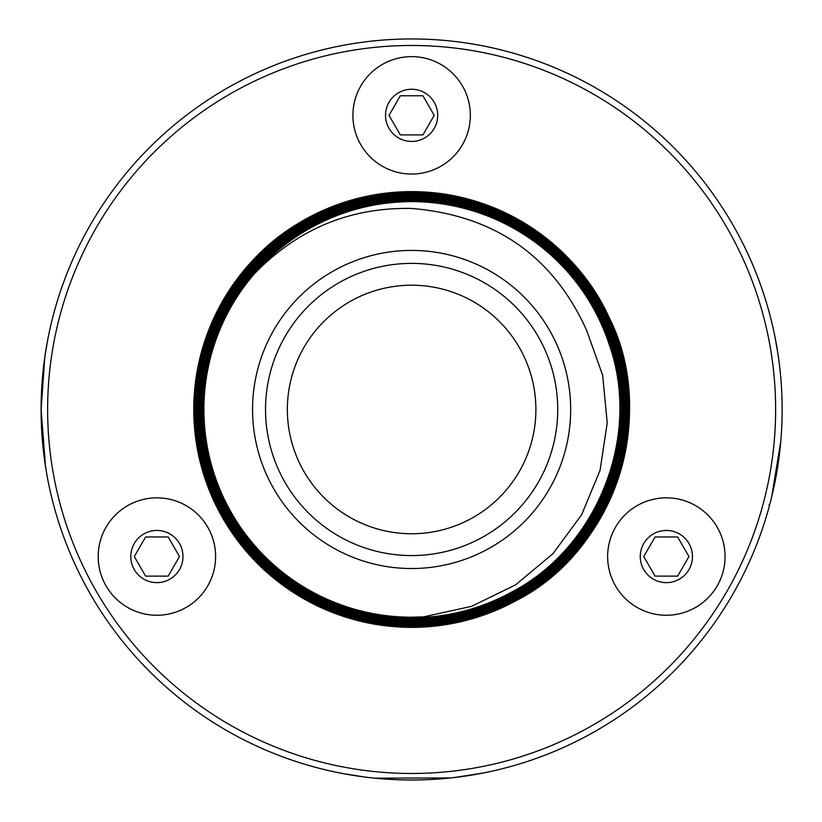 <?xml version="1.0" encoding="UTF-8"?>
<svg xmlns="http://www.w3.org/2000/svg" width="822" height="822" viewBox="0 0 822 822"><rect width="100%" height="100%" fill="white"/><g stroke="black" fill="none" stroke-linecap="round" stroke-linejoin="round"><path stroke-width="1.23" d="M471.201 518.538A124.266 124.266 0 0 0 520.675 349.905A124.266 124.266 0 0 0 352.042 300.42A124.266 124.266 0 0 0 302.568 469.054A124.266 124.266 0 0 0 471.201 518.538M423.577 616.86L471.643 606.328L515.589 584.843L552.949 553.699L581.647 514.736L600.081 470.256L607.211 422.868L602.67 375.366L586.754 330.619C553.134 256.053 494.721 215.333 411.514 208.449C349.997 207.247 297.595 229.04 254.286 273.86A207.73 207.73 0 0 0 423.577 616.86L411.432 617.209C324.115 617.127 242.49 561.796 213.833 473.554C181.929 381.983 226.05 271.322 311.846 226.841C343 209.959 376.312 201.441 411.812 201.298C499.324 201.38 581.133 256.844 609.842 345.261C641.818 437.037 597.594 547.935 511.613 592.508C480.397 609.431 447.004 617.969 411.432 618.113C323.734 618.021 241.75 562.443 212.98 473.832C180.943 381.86 225.249 270.726 311.425 226.06C342.702 209.096 376.157 200.547 411.812 200.404C499.694 200.486 581.863 256.187 610.695 344.983C642.804 437.15 598.395 548.531 512.044 593.289C480.695 610.294 447.158 618.863 411.432 619.007C323.354 618.925 241.01 563.091 212.127 474.109C179.946 381.747 224.457 270.13 310.993 225.269C342.404 208.233 376.014 199.643 411.812 199.499C500.074 199.582 582.603 255.539 611.547 344.706C643.801 437.273 599.197 549.127 512.476 594.08C480.993 611.147 447.312 619.757 411.432 619.901C322.984 619.819 240.281 563.738 211.275 474.386C178.96 381.624 223.656 269.534 310.562 224.478C342.106 207.38 375.86 198.749 411.812 198.605C500.454 198.688 583.332 254.892 612.4 344.428C644.787 437.386 599.998 549.723 512.907 594.871C481.291 612.01 447.466 620.651 411.432 620.795C322.604 620.723 239.541 564.385 210.422 474.664C177.963 381.511 222.854 268.938 310.13 223.697C341.808 206.517 375.705 197.855 411.812 197.712C500.834 197.783 584.072 254.255 613.253 344.151C645.773 437.51 600.8 550.319 513.329 595.652C481.589 612.873 447.62 621.555 411.432 621.699C322.224 621.617 238.812 565.033 209.569 474.941C176.977 381.387 222.053 268.342 309.699 222.906C341.51 205.654 375.551 196.961 411.812 196.807C501.215 196.89 584.812 253.597 614.106 343.873C646.77 437.623 601.591 550.915 513.76 596.443C481.877 613.726 447.774 622.449 411.432 622.593C321.844 622.511 238.072 565.69 208.716 475.219C175.98 381.274 221.252 267.746 309.267 222.125C341.222 204.801 375.397 196.057 411.812 195.913C501.595 195.985 585.541 252.95 614.959 343.596C647.757 437.746 602.392 551.511 514.192 597.234C482.175 614.589 447.928 623.343 411.442 623.487C321.464 623.415 237.342 566.337 207.863 475.496C174.994 381.151 220.45 267.15 308.836 221.334C340.925 203.938 375.243 195.163 411.812 195.02C501.975 195.091 586.271 252.292 615.812 343.319C648.753 437.869 603.194 552.107 514.623 598.015C482.473 615.452 448.082 624.237 411.442 624.391C321.083 624.309 236.602 566.985 207.01 475.774C173.997 381.028 219.649 266.554 308.414 220.543C340.627 203.075 375.089 194.269 411.812 194.115C502.355 194.187 587.011 251.645 616.664 343.041C649.74 437.982 603.995 552.703 515.055 598.806C482.771 616.305 448.226 625.131 411.442 625.285C320.703 625.213 235.873 567.632 206.158 476.051C173.01 380.915 218.858 265.958 307.983 219.762C340.329 202.212 374.945 193.376 411.812 193.221C502.735 193.293 587.751 250.998 617.517 342.764C650.736 438.105 604.797 553.298 515.486 599.587C483.069 617.168 448.38 626.035 411.442 626.179C320.323 626.107 235.133 568.279 205.305 476.328C172.014 380.792 218.056 265.362 307.551 218.971C340.031 201.359 374.791 192.471 411.812 192.327C503.115 192.399 588.48 250.35 618.37 342.486C651.723 438.218 605.598 553.894 515.918 600.379C483.367 618.031 448.535 626.929 411.442 627.083C385.878 626.991 361.31 622.778 337.729 614.445A217.881 217.881 0 0 0 621.011 349.258A217.881 217.881 0 0 1 560.923 568.156M254.286 273.86C270.715 254.83 289.961 239.264 312.011 227.139C342.99 210.34 376.127 201.832 411.432 201.626C498.8 201.554 580.579 256.772 609.41 345.004C641.54 436.698 597.419 547.658 511.448 592.21C480.408 609.051 447.199 617.569 411.822 617.774C324.258 617.846 242.305 562.515 213.412 474.099C181.21 382.199 225.423 271.003 311.579 226.348C342.692 209.476 375.973 200.938 411.432 200.732C499.17 200.66 581.308 256.125 610.263 344.726C642.537 436.811 598.221 548.253 511.88 593.001C480.706 609.903 447.353 618.463 411.822 618.668C323.878 618.74 241.576 563.162 212.559 474.376C180.213 382.086 224.622 270.407 311.148 225.567C342.394 208.624 375.818 200.044 411.432 199.838C499.55 199.767 582.038 255.467 611.116 344.449C643.523 436.934 599.022 548.849 512.312 593.792C481.004 610.767 447.507 619.356 411.822 619.572C323.508 619.644 240.836 563.81 211.706 474.654C179.227 381.963 223.831 269.811 310.716 224.776C342.096 207.761 375.664 199.15 411.432 198.934C499.93 198.862 582.777 254.82 611.969 344.171C644.52 437.047 599.824 549.445 512.743 594.573C481.302 611.63 447.651 620.261 411.822 620.466C323.128 620.538 240.106 564.457 210.853 474.931C178.23 381.85 223.029 269.215 310.295 223.985C341.798 206.897 375.51 198.246 411.432 198.04C500.31 197.968 583.517 254.173 612.822 343.894C645.506 437.17 600.625 550.041 513.175 595.364C481.589 612.482 447.805 621.155 411.822 621.36C322.748 621.442 239.366 565.104 210 475.208C177.244 381.727 222.228 268.619 309.863 223.204C341.51 206.034 375.366 197.352 411.432 197.146C500.69 197.064 584.257 253.525 613.674 343.617C646.503 437.283 601.416 550.637 513.606 596.145C481.887 613.346 447.959 622.048 411.822 622.264C322.368 622.336 238.627 565.752 209.148 475.486C176.257 381.613 221.426 268.023 309.432 222.413C341.212 205.181 375.212 196.458 411.432 196.253C501.071 196.17 584.987 252.878 614.527 343.339C647.489 437.407 602.218 551.233 514.038 596.936C482.185 614.209 448.113 622.942 411.822 623.158C321.988 623.24 237.897 566.409 208.295 475.763C175.261 381.49 220.625 267.427 309 221.621C340.914 204.318 375.058 195.564 411.432 195.348C501.451 195.266 585.716 252.22 615.38 343.062C648.486 437.53 603.019 551.829 514.459 597.728C482.483 615.062 448.267 623.847 411.822 624.052C321.608 624.134 237.157 567.057 207.442 476.041C174.274 381.367 219.823 266.831 308.569 220.841C340.616 203.455 374.904 194.66 411.432 194.454C501.831 194.372 586.456 251.573 616.233 342.784C649.472 437.643 603.821 552.425 514.891 598.508C482.781 615.925 448.422 624.741 411.822 624.956C321.227 625.039 236.428 567.704 206.589 476.318C173.278 381.254 219.022 266.236 308.137 220.049C340.318 202.602 374.75 193.766 411.432 193.56C502.211 193.468 587.185 250.926 617.086 342.507C650.459 437.766 604.622 553.021 515.322 599.3C483.079 616.788 448.576 625.634 411.822 625.85C320.847 625.932 235.688 568.351 205.736 476.596C172.291 381.131 218.231 265.64 307.705 219.269C340.02 201.739 374.596 192.872 411.432 192.656C502.591 192.574 587.925 250.278 617.938 342.229C651.456 437.879 605.424 553.617 515.754 600.091C483.367 617.651 448.73 626.528 411.822 626.744C320.467 626.837 234.958 569.009 204.884 476.873C171.295 381.018 217.429 265.044 307.284 218.477C339.733 200.876 374.442 191.978 411.432 191.762C494.382 190.725 574.968 241.976 609.092 317.405A217.881 217.881 0 0 0 194.393 426.238A217.881 217.881 0 0 0 337.729 614.445M411.442 192.327C374.565 192.482 339.907 201.328 307.479 218.847M485.483 614.455L472.907 618.555M277.446 581.144L234.753 536.704L206.219 482.124M193.745 410.425L198.801 362.8L214.162 317.405M609.092 317.405C658.299 414.473 615.688 550.072 516.082 600.687C483.583 618.278 448.822 627.165 411.812 627.361C383.514 627.278 356.46 622.079 330.66 611.753M621.011 349.258A217.881 217.881 0 0 1 516.082 600.687A217.881 217.881 0 0 0 559.648 569.358M237.116 90.04A364.002 364.002 0 0 0 92.187 583.99A364.002 364.002 0 0 0 586.137 728.919A364.002 364.002 0 0 0 731.066 234.969A364.002 364.002 0 0 0 237.116 90.04M233.982 84.317A370.527 370.527 0 0 0 86.454 587.114A370.527 370.527 0 0 0 589.261 734.642A370.527 370.527 0 0 0 736.789 231.835A370.527 370.527 0 0 0 233.982 84.317M769.793 504.369L770.306 502.396M780.047 448.863L779.821 450.888M769.978 503.66L770.132 503.064M771.077 499.355L771.622 497.166M780.746 441.712L780.777 441.352A370.527 370.527 0 0 1 780.612 443.13L780.499 444.353M779.575 453.107L779.277 455.552M780.448 444.908L780.376 445.678M776.533 473.729L776.708 472.763M768.971 504.8L769.68 504.8A370.527 370.527 0 0 1 769.197 506.578A370.527 370.527 0 0 0 769.68 504.8L770.009 503.547M772.074 495.286L772.742 492.44A370.527 370.527 0 0 0 774.036 486.562L778.578 460.813A370.527 370.527 0 0 0 778.773 459.385L778.814 459.056M778.588 460.741L779.39 454.597A370.527 370.527 0 0 0 779.585 452.943L779.924 450.055M779.39 454.587L779.708 451.936M779.79 451.165L779.225 455.943M770.142 503.023L770.399 502.057M780.016 449.131L779.718 451.853M771.128 499.16L771.601 497.248M780.006 449.305L779.585 452.943M768.971 507.41L769.68 504.78L768.971 507.41M780.777 441.363L771.653 497.053L779.153 456.498L780.777 441.332M780.489 444.455L779.986 449.428M780.479 444.568L779.955 449.685M769.68 504.8L769.854 504.133M770.204 502.787L770.738 500.711M772.228 494.649L779.153 456.498M770.769 500.608L770.296 502.427M769.752 504.513L770.08 503.259M773.81 487.631L775.064 481.569M772.351 494.114L771.529 497.546M770.553 501.461L772.166 494.895M779.698 366.931L779.225 363.026M776.451 344.778L777.088 348.446M776.194 343.329L775.906 341.747M769.515 313.552L769.3 312.73A370.527 370.527 0 0 0 768.971 311.548L769.012 311.682M770.789 318.463L770.522 317.405M769.957 315.237L770.748 318.258M771.673 322.008L772.32 324.711M777.273 349.566L776.4 344.459M777.283 349.627L778.372 356.727M779.975 369.376L780.653 376.199M780.581 375.449L780.684 376.589M771.899 322.954L773.399 329.427M780.006 369.705L779.77 367.578M778.146 355.145L774.93 336.691M769.464 313.367L769.33 312.853M780.766 377.534L780.695 376.702M780.016 369.787L779.934 369.068M779.184 362.708L778.506 357.662M770.789 318.433L770.964 319.131M780.191 371.421L779.359 364.095M780.253 372.099L780.119 370.753M780.273 446.675L779.873 450.446M780.304 446.377L780.191 447.548M777.067 470.605L776.554 473.626M773.923 487.107L774.355 485.072M770.543 501.482L771.262 498.625M780.325 372.777L780.407 373.568M779.914 368.862L779.472 364.999M776.728 346.329L774.345 333.845M770.214 316.213L770.882 318.792M769.32 312.843L769.598 313.87L769.32 312.843M636.999 607.386A58.711 58.711 0 0 0 717.195 585.901A58.711 58.711 0 0 0 695.71 505.705A58.711 58.711 0 0 0 615.514 527.19A58.711 58.711 0 0 0 636.999 607.386M677.647 536.972L655.052 536.972L643.76 556.545L655.052 576.119L677.647 576.119L688.949 556.545L677.647 536.972M127.544 505.705A58.711 58.711 0 0 0 106.048 585.901A58.711 58.711 0 0 0 186.245 607.386A58.711 58.711 0 0 0 207.74 527.19A58.711 58.711 0 0 0 127.544 505.705M168.191 576.119L179.494 556.545L168.191 536.972L145.597 536.972L134.294 556.545L145.597 576.119L168.191 576.119M470.338 115.347A58.711 58.711 0 0 0 411.627 56.636A58.711 58.711 0 0 0 352.915 115.347A58.711 58.711 0 0 0 411.627 174.048A58.711 58.711 0 0 0 470.338 115.347M389.022 115.347L400.324 134.911L422.919 134.911L434.222 115.347L422.919 95.773L400.324 95.773L389.022 115.347M448.37 778.177L430.605 779.513M364.321 776.965L342.63 773.523M335.304 772.053L345.25 774.005M374.842 778.167L450.651 777.941M454.751 777.478L484.086 772.844M494.31 770.656L486.429 772.372M47.214 342.466L44.922 356.409M47.923 338.715L46.309 347.562M45.662 351.508L44.398 360.159M43.453 367.814L43.792 364.927A370.527 370.527 0 0 1 44.244 361.3L43.073 371.287A370.527 370.527 0 0 0 42.682 375.315L41.891 385.343A370.527 370.527 0 0 1 42.148 381.634M41.151 403.068A370.527 370.527 0 0 0 41.11 406.818A370.527 370.527 0 0 0 41.11 407.25A370.527 370.527 0 0 0 41.1 411.401A370.527 370.527 0 0 0 41.141 415.028L41.151 415.346M41.162 402.677L41.151 403.458M41.295 397.427L41.234 399.554M41.532 391.498L41.48 392.803M41.244 399.317L41.203 400.941M41.48 426.238L41.429 425.18M42.158 437.458L42.035 435.722A370.527 370.527 0 0 1 41.686 430.266M43.186 448.781L42.395 440.376M43.792 454.032L43.515 451.71M42.374 440.181L42.292 439.112M41.994 435.167A370.527 370.527 0 0 0 42.261 438.794M45.539 466.67L41.1 409.479L44.778 357.395M46.967 475.157L46.083 470.061M46.659 473.421L45.035 463.351M41.891 385.343A370.527 370.527 0 0 0 41.768 387.275M41.172 416.61A370.527 370.527 0 0 0 41.562 427.943M43.309 369.078L42.867 373.301M481.671 537.691A146.1 146.1 0 0 0 539.838 339.435A146.1 146.1 0 0 0 341.582 281.268A146.1 146.1 0 0 0 283.415 479.524A146.1 146.1 0 0 0 481.671 537.691M487.878 549.055A159.047 159.047 0 0 0 551.202 333.229A159.047 159.047 0 0 0 335.366 269.893A159.047 159.047 0 0 0 272.041 485.73A159.047 159.047 0 0 0 487.878 549.055M653.305 579.14A26.088 26.088 0 0 0 688.949 569.595A26.088 26.088 0 0 0 679.404 533.951A26.088 26.088 0 0 0 643.76 543.496A26.088 26.088 0 0 0 653.305 579.14M143.85 533.951A26.088 26.088 0 0 0 134.294 569.595A26.088 26.088 0 0 0 169.938 579.14A26.088 26.088 0 0 0 179.494 543.496A26.088 26.088 0 0 0 143.85 533.951M437.715 115.347A26.088 26.088 0 0 0 411.627 89.249A26.088 26.088 0 0 0 385.528 115.347A26.088 26.088 0 0 0 411.627 141.435A26.088 26.088 0 0 0 437.715 115.347"/></g></svg>
